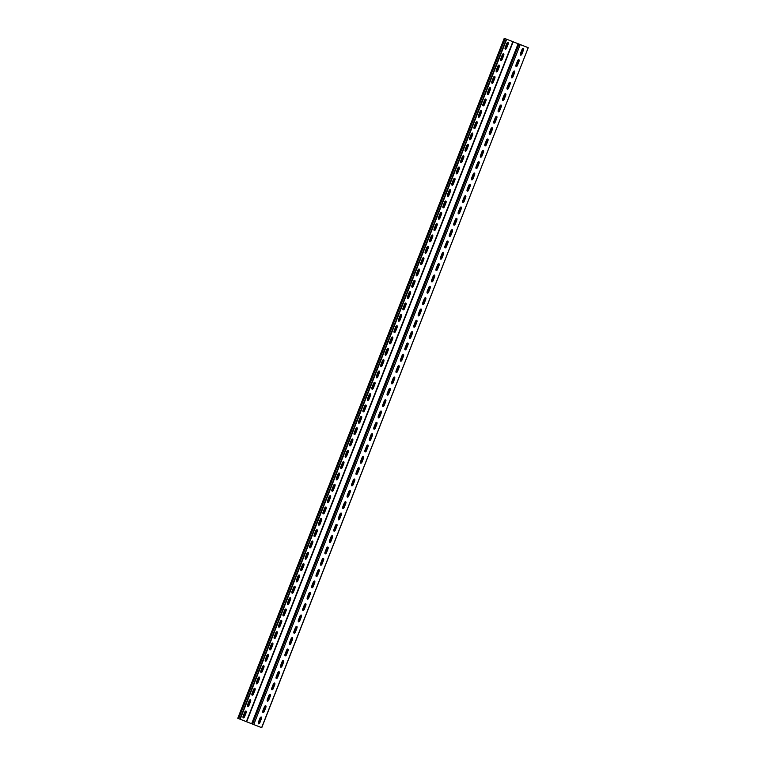 <?xml version="1.0" encoding="UTF-8"?>
<svg xmlns="http://www.w3.org/2000/svg" width="766" height="766" viewBox="0 0 766 766"><rect width="100%" height="100%" fill="white"/><g stroke="black" fill="none" stroke-linecap="round" stroke-linejoin="round"><path stroke-width="1.15" d="M504.363 38.348L506.68 39.248L240.189 719.245L238.446 718.556L261.752 727.7L240.189 719.245M245.618 711.078A1.58 0.766 -68.6 0 1 245.503 712.581L244 716.43A1.58 0.766 -68.6 0 1 243.061 717.608M250.061 699.741A1.58 0.766 -68.6 0 1 249.946 701.244L248.433 705.093A1.58 0.766 -68.6 0 1 247.495 706.271M254.494 688.404A1.58 0.766 -68.6 0 1 254.389 689.907L252.876 693.766A1.58 0.766 -68.6 0 1 251.937 694.934M258.937 677.077A1.58 0.766 -68.6 0 1 258.831 678.58L257.319 682.429A1.58 0.766 -68.6 0 1 256.38 683.607M263.38 665.74A1.58 0.766 -68.6 0 1 263.274 667.243L263.868 667.473L262.355 671.332A1.58 0.766 -68.6 0 1 261.072 672.519A1.58 0.766 -68.6 0 1 260.928 670.767L262.441 666.918A1.58 0.766 -68.6 0 1 263.734 665.721A1.58 0.766 -68.6 0 1 263.868 667.473M260.823 672.27A1.58 0.766 -68.6 0 0 261.761 671.093L263.274 667.243M267.822 654.413A1.58 0.766 -68.6 0 1 267.717 655.907L268.311 656.146L266.798 659.995A1.58 0.766 -68.6 0 1 265.505 661.192A1.58 0.766 -68.6 0 1 265.371 659.44L266.884 655.581A1.58 0.766 -68.6 0 1 268.177 654.394A1.58 0.766 -68.6 0 1 268.311 656.146M265.266 660.943A1.58 0.766 -68.6 0 0 266.204 659.765L267.717 655.907M272.265 643.076A1.58 0.766 -68.6 0 1 272.15 644.579L272.753 644.809L271.241 648.668A1.58 0.766 -68.6 0 1 269.948 649.855A1.58 0.766 -68.6 0 1 269.814 648.103L271.327 644.254A1.58 0.766 -68.6 0 1 272.61 643.057A1.58 0.766 -68.6 0 1 272.753 644.809M269.709 649.606A1.58 0.766 -68.6 0 0 270.647 648.429L272.15 644.579M276.708 631.739A1.58 0.766 -68.6 0 1 276.593 633.243L277.187 633.482L275.683 637.331A1.58 0.766 -68.6 0 1 274.391 638.528A1.58 0.766 -68.6 0 1 274.257 636.766L275.77 632.917A1.58 0.766 -68.6 0 1 277.053 631.72A1.58 0.766 -68.6 0 1 277.187 633.482M274.151 638.269A1.58 0.766 -68.6 0 0 275.09 637.101L276.593 633.243M281.151 620.412A1.58 0.766 -68.6 0 1 281.036 621.915L281.629 622.145L280.126 625.994A1.58 0.766 -68.6 0 1 278.834 627.191A1.58 0.766 -68.6 0 1 278.7 625.439L280.212 621.58A1.58 0.766 -68.6 0 1 281.495 620.393A1.58 0.766 -68.6 0 1 281.629 622.145M278.585 626.942A1.58 0.766 -68.6 0 0 279.523 625.765L281.036 621.915M285.584 609.075A1.58 0.766 -68.6 0 1 285.479 610.579L286.072 610.808L284.559 614.667A1.58 0.766 -68.6 0 1 283.276 615.854A1.58 0.766 -68.6 0 1 283.142 614.102L284.646 610.253A1.58 0.766 -68.6 0 1 285.938 609.056A1.58 0.766 -68.6 0 1 286.072 610.808M283.027 615.605A1.58 0.766 -68.6 0 0 283.966 614.428L285.479 610.579M290.027 597.739A1.58 0.766 -68.6 0 1 289.921 599.242L290.515 599.481L289.002 603.33A1.58 0.766 -68.6 0 1 287.719 604.527A1.58 0.766 -68.6 0 1 287.585 602.775L289.088 598.916A1.58 0.766 -68.6 0 1 290.381 597.719A1.58 0.766 -68.6 0 1 290.515 599.481M287.47 604.269A1.58 0.766 -68.6 0 0 288.409 603.101L289.921 599.242M294.47 586.411A1.58 0.766 -68.6 0 1 294.364 587.915L294.958 588.144L293.445 591.994A1.58 0.766 -68.6 0 1 292.162 593.19A1.58 0.766 -68.6 0 1 292.018 591.438L293.531 587.579A1.58 0.766 -68.6 0 1 294.824 586.392A1.58 0.766 -68.6 0 1 294.958 588.144M291.913 592.941A1.58 0.766 -68.6 0 0 292.851 591.764L294.364 587.915M298.912 575.075A1.58 0.766 -68.6 0 1 298.807 576.578L299.401 576.808L297.888 580.666A1.58 0.766 -68.6 0 1 296.595 581.854A1.58 0.766 -68.6 0 1 296.461 580.101L297.974 576.252A1.58 0.766 -68.6 0 1 299.267 575.055A1.58 0.766 -68.6 0 1 299.401 576.808M296.356 581.605A1.58 0.766 -68.6 0 0 297.294 580.427L298.807 576.578M303.355 563.747A1.58 0.766 -68.6 0 1 303.24 565.241L303.843 565.48L302.331 569.33A1.58 0.766 -68.6 0 1 301.038 570.526A1.58 0.766 -68.6 0 1 300.904 568.774L302.417 564.915A1.58 0.766 -68.6 0 1 303.7 563.728A1.58 0.766 -68.6 0 1 303.843 565.48M300.799 570.277A1.58 0.766 -68.6 0 0 301.737 569.1L303.24 565.241M307.798 552.41A1.58 0.766 -68.6 0 1 307.683 553.914L308.277 554.144L306.773 558.002A1.58 0.766 -68.6 0 1 305.481 559.19A1.58 0.766 -68.6 0 1 305.347 557.437L306.86 553.588A1.58 0.766 -68.6 0 1 308.143 552.391A1.58 0.766 -68.6 0 1 308.277 554.144M305.241 558.941A1.58 0.766 -68.6 0 0 306.18 557.763L307.683 553.914M312.241 541.074A1.58 0.766 -68.6 0 1 312.126 542.577L312.72 542.807L311.216 546.665A1.58 0.766 -68.6 0 1 309.924 547.862A1.58 0.766 -68.6 0 1 309.79 546.101L311.302 542.251A1.58 0.766 -68.6 0 1 312.585 541.055A1.58 0.766 -68.6 0 1 312.72 542.807M309.675 547.604A1.58 0.766 -68.6 0 0 310.613 546.436L312.126 542.577M316.674 529.746A1.58 0.766 -68.6 0 1 316.569 531.25L317.162 531.48L315.649 535.329A1.58 0.766 -68.6 0 1 314.366 536.526A1.58 0.766 -68.6 0 1 314.232 534.773L315.745 530.915A1.58 0.766 -68.6 0 1 317.028 529.727A1.58 0.766 -68.6 0 1 317.162 531.48M314.117 536.277A1.58 0.766 -68.6 0 0 315.056 535.099L316.569 531.25M321.117 518.41A1.58 0.766 -68.6 0 1 321.011 519.913L321.605 520.143L320.092 524.001A1.58 0.766 -68.6 0 1 318.809 525.189A1.58 0.766 -68.6 0 1 318.675 523.437L320.178 519.587A1.58 0.766 -68.6 0 1 321.471 518.39A1.58 0.766 -68.6 0 1 321.605 520.143M318.56 524.94A1.58 0.766 -68.6 0 0 319.499 523.762L321.011 519.913M325.56 507.073A1.58 0.766 -68.6 0 1 325.454 508.576L326.048 508.815L324.535 512.665A1.58 0.766 -68.6 0 1 323.252 513.862A1.58 0.766 -68.6 0 1 323.118 512.109L324.621 508.251A1.58 0.766 -68.6 0 1 325.914 507.054A1.58 0.766 -68.6 0 1 326.048 508.815M323.003 513.603A1.58 0.766 -68.6 0 0 323.941 512.435L325.454 508.576M330.002 495.746A1.58 0.766 -68.6 0 1 329.897 497.249L330.491 497.479L328.978 501.328A1.58 0.766 -68.6 0 1 327.685 502.525A1.58 0.766 -68.6 0 1 327.551 500.773L329.064 496.914A1.58 0.766 -68.6 0 1 330.357 495.726A1.58 0.766 -68.6 0 1 330.491 497.479M327.446 502.276A1.58 0.766 -68.6 0 0 328.384 501.098L329.897 497.249M334.445 484.409A1.58 0.766 -68.6 0 1 334.33 485.912L334.934 486.142L333.421 490.001A1.58 0.766 -68.6 0 1 332.128 491.188A1.58 0.766 -68.6 0 1 331.994 489.436L333.507 485.587A1.58 0.766 -68.6 0 1 334.79 484.39A1.58 0.766 -68.6 0 1 334.934 486.142M331.889 490.939A1.58 0.766 -68.6 0 0 332.827 489.761L334.33 485.912M338.888 473.072A1.58 0.766 -68.6 0 1 338.773 474.575L339.367 474.815L337.863 478.664A1.58 0.766 -68.6 0 1 336.571 479.861A1.58 0.766 -68.6 0 1 336.437 478.108L337.95 474.25A1.58 0.766 -68.6 0 1 339.233 473.062A1.58 0.766 -68.6 0 1 339.367 474.815M336.331 479.612A1.58 0.766 -68.6 0 0 337.27 478.434L338.773 474.575M343.331 461.745A1.58 0.766 -68.6 0 1 343.216 463.248L343.81 463.478L342.306 467.337A1.58 0.766 -68.6 0 1 341.014 468.524A1.58 0.766 -68.6 0 1 340.88 466.772L342.392 462.923A1.58 0.766 -68.6 0 1 343.675 461.726A1.58 0.766 -68.6 0 1 343.81 463.478M340.765 468.275A1.58 0.766 -68.6 0 0 341.703 467.097L343.216 463.248M347.764 450.408A1.58 0.766 -68.6 0 1 347.659 451.911L348.252 452.141L346.739 456A1.58 0.766 -68.6 0 1 345.456 457.197A1.58 0.766 -68.6 0 1 345.322 455.435L346.835 451.586A1.58 0.766 -68.6 0 1 348.118 450.389A1.58 0.766 -68.6 0 1 348.252 452.141M345.207 456.938A1.58 0.766 -68.6 0 0 346.146 455.77L347.659 451.911M352.207 439.081A1.58 0.766 -68.6 0 1 352.101 440.584L352.695 440.814L351.182 444.663A1.58 0.766 -68.6 0 1 349.899 445.86A1.58 0.766 -68.6 0 1 349.765 444.108L351.268 440.249A1.58 0.766 -68.6 0 1 352.561 439.062A1.58 0.766 -68.6 0 1 352.695 440.814M349.65 445.611A1.58 0.766 -68.6 0 0 350.589 444.433L352.101 440.584M356.65 427.744A1.58 0.766 -68.6 0 1 356.544 429.247L357.138 429.477L355.625 433.336A1.58 0.766 -68.6 0 1 354.342 434.523A1.58 0.766 -68.6 0 1 354.208 432.771L355.711 428.922A1.58 0.766 -68.6 0 1 357.004 427.725A1.58 0.766 -68.6 0 1 357.138 429.477M354.093 434.274A1.58 0.766 -68.6 0 0 355.031 433.096L356.544 429.247M361.092 416.407A1.58 0.766 -68.6 0 1 360.987 417.91L361.581 418.15L360.068 421.999A1.58 0.766 -68.6 0 1 358.775 423.196A1.58 0.766 -68.6 0 1 358.641 421.444L360.154 417.585A1.58 0.766 -68.6 0 1 361.447 416.388A1.58 0.766 -68.6 0 1 361.581 418.15M358.536 422.937A1.58 0.766 -68.6 0 0 359.474 421.769L360.987 417.91M365.535 405.08A1.58 0.766 -68.6 0 1 365.42 406.583L366.024 406.813L364.511 410.662A1.58 0.766 -68.6 0 1 363.218 411.859A1.58 0.766 -68.6 0 1 363.084 410.107L364.597 406.248A1.58 0.766 -68.6 0 1 365.88 405.061A1.58 0.766 -68.6 0 1 366.024 406.813M362.979 411.61A1.58 0.766 -68.6 0 0 363.917 410.432L365.42 406.583M369.978 393.743A1.58 0.766 -68.6 0 1 369.863 395.246L370.457 395.476L368.953 399.335A1.58 0.766 -68.6 0 1 367.661 400.522A1.58 0.766 -68.6 0 1 367.527 398.77L369.04 394.921A1.58 0.766 -68.6 0 1 370.323 393.724A1.58 0.766 -68.6 0 1 370.457 395.476M367.421 400.273A1.58 0.766 -68.6 0 0 368.36 399.096L369.863 395.246M374.421 382.406A1.58 0.766 -68.6 0 1 374.306 383.91L374.9 384.149L373.396 387.998A1.58 0.766 -68.6 0 1 372.104 389.195A1.58 0.766 -68.6 0 1 371.97 387.443L373.482 383.584A1.58 0.766 -68.6 0 1 374.765 382.397A1.58 0.766 -68.6 0 1 374.9 384.149M371.855 388.946A1.58 0.766 -68.6 0 0 372.793 387.768L374.306 383.91M378.854 371.079A1.58 0.766 -68.6 0 1 378.749 372.582L379.342 372.812L377.83 376.671A1.58 0.766 -68.6 0 1 376.546 377.858A1.58 0.766 -68.6 0 1 376.412 376.106L377.925 372.257A1.58 0.766 -68.6 0 1 379.208 371.06A1.58 0.766 -68.6 0 1 379.342 372.812M376.298 377.609A1.58 0.766 -68.6 0 0 377.236 376.432L378.749 372.582M383.297 359.742A1.58 0.766 -68.6 0 1 383.192 361.246L383.785 361.475L382.272 365.334A1.58 0.766 -68.6 0 1 380.989 366.531A1.58 0.766 -68.6 0 1 380.855 364.769L382.358 360.92A1.58 0.766 -68.6 0 1 383.651 359.723A1.58 0.766 -68.6 0 1 383.785 361.475M380.74 366.272A1.58 0.766 -68.6 0 0 381.679 365.104L383.192 361.246M387.74 348.415A1.58 0.766 -68.6 0 1 387.634 349.909L388.228 350.148L386.715 353.997A1.58 0.766 -68.6 0 1 385.432 355.194A1.58 0.766 -68.6 0 1 385.298 353.442L386.801 349.583A1.58 0.766 -68.6 0 1 388.094 348.396A1.58 0.766 -68.6 0 1 388.228 350.148M385.183 354.945A1.58 0.766 -68.6 0 0 386.121 353.768L387.634 349.909M392.182 337.078A1.58 0.766 -68.6 0 1 392.077 338.582L392.671 338.811L391.158 342.67A1.58 0.766 -68.6 0 1 389.865 343.857A1.58 0.766 -68.6 0 1 389.731 342.105L391.244 338.256A1.58 0.766 -68.6 0 1 392.537 337.059A1.58 0.766 -68.6 0 1 392.671 338.811M389.626 343.608A1.58 0.766 -68.6 0 0 390.564 342.431L392.077 338.582M396.625 325.741A1.58 0.766 -68.6 0 1 396.51 327.245L397.114 327.484L395.601 331.333A1.58 0.766 -68.6 0 1 394.308 332.53A1.58 0.766 -68.6 0 1 394.174 330.768L395.687 326.919A1.58 0.766 -68.6 0 1 396.98 325.722A1.58 0.766 -68.6 0 1 397.114 327.484M394.069 332.272A1.58 0.766 -68.6 0 0 395.007 331.103L396.51 327.245M401.068 314.414A1.58 0.766 -68.6 0 1 400.953 315.918L401.547 316.147L400.043 319.996A1.58 0.766 -68.6 0 1 398.751 321.193A1.58 0.766 -68.6 0 1 398.617 319.441L400.13 315.582A1.58 0.766 -68.6 0 1 401.413 314.395A1.58 0.766 -68.6 0 1 401.547 316.147M398.512 320.944A1.58 0.766 -68.6 0 0 399.45 319.767L400.953 315.918M405.511 303.077A1.58 0.766 -68.6 0 1 405.396 304.581L405.99 304.811L404.486 308.669A1.58 0.766 -68.6 0 1 403.194 309.857A1.58 0.766 -68.6 0 1 403.06 308.104L404.572 304.255A1.58 0.766 -68.6 0 1 405.856 303.058A1.58 0.766 -68.6 0 1 405.99 304.811M402.945 309.608A1.58 0.766 -68.6 0 0 403.883 308.43L405.396 304.581M409.944 291.741A1.58 0.766 -68.6 0 1 409.839 293.244L410.432 293.483L408.92 297.332A1.58 0.766 -68.6 0 1 407.636 298.529A1.58 0.766 -68.6 0 1 407.502 296.777L409.015 292.918A1.58 0.766 -68.6 0 1 410.298 291.731A1.58 0.766 -68.6 0 1 410.432 293.483M407.388 298.271A1.58 0.766 -68.6 0 0 408.326 297.103L409.839 293.244M414.387 280.413A1.58 0.766 -68.6 0 1 414.282 281.917L414.875 282.147L413.362 285.996A1.58 0.766 -68.6 0 1 412.079 287.193A1.58 0.766 -68.6 0 1 411.945 285.44L413.449 281.591A1.58 0.766 -68.6 0 1 414.741 280.394A1.58 0.766 -68.6 0 1 414.875 282.147M411.83 286.944A1.58 0.766 -68.6 0 0 412.769 285.766L414.282 281.917M418.83 269.077A1.58 0.766 -68.6 0 1 418.724 270.58L419.318 270.81L417.805 274.668A1.58 0.766 -68.6 0 1 416.522 275.865A1.58 0.766 -68.6 0 1 416.388 274.104L417.891 270.254A1.58 0.766 -68.6 0 1 419.184 269.058A1.58 0.766 -68.6 0 1 419.318 270.81M416.273 275.607A1.58 0.766 -68.6 0 0 417.211 274.439L418.724 270.58M423.272 257.749A1.58 0.766 -68.6 0 1 423.167 259.243L423.761 259.483L422.248 263.332A1.58 0.766 -68.6 0 1 420.955 264.529A1.58 0.766 -68.6 0 1 420.821 262.776L422.334 258.918A1.58 0.766 -68.6 0 1 423.627 257.73A1.58 0.766 -68.6 0 1 423.761 259.483M420.716 264.28A1.58 0.766 -68.6 0 0 421.654 263.102L423.167 259.243M427.715 246.413A1.58 0.766 -68.6 0 1 427.6 247.916L428.204 248.146L426.691 252.004A1.58 0.766 -68.6 0 1 425.398 253.192A1.58 0.766 -68.6 0 1 425.264 251.44L426.777 247.59A1.58 0.766 -68.6 0 1 428.07 246.393A1.58 0.766 -68.6 0 1 428.204 248.146M425.159 252.943A1.58 0.766 -68.6 0 0 426.097 251.765L427.6 247.916M432.158 235.076A1.58 0.766 -68.6 0 1 432.043 236.579L432.637 236.818L431.134 240.668A1.58 0.766 -68.6 0 1 429.841 241.864A1.58 0.766 -68.6 0 1 429.707 240.103L431.22 236.254A1.58 0.766 -68.6 0 1 432.503 235.057A1.58 0.766 -68.6 0 1 432.637 236.818M429.602 241.606A1.58 0.766 -68.6 0 0 430.54 240.438L432.043 236.579M436.601 223.749A1.58 0.766 -68.6 0 1 436.486 225.252L437.08 225.482L435.576 229.331A1.58 0.766 -68.6 0 1 434.284 230.528A1.58 0.766 -68.6 0 1 434.15 228.775L435.663 224.917A1.58 0.766 -68.6 0 1 436.946 223.729A1.58 0.766 -68.6 0 1 437.08 225.482M434.035 230.279A1.58 0.766 -68.6 0 0 434.973 229.101L436.486 225.252M441.034 212.412A1.58 0.766 -68.6 0 1 440.929 213.915L441.522 214.145L440.01 218.004A1.58 0.766 -68.6 0 1 438.726 219.191A1.58 0.766 -68.6 0 1 438.592 217.439L440.105 213.59A1.58 0.766 -68.6 0 1 441.388 212.393A1.58 0.766 -68.6 0 1 441.522 214.145M438.478 218.942A1.58 0.766 -68.6 0 0 439.416 217.764L440.929 213.915M445.477 201.075A1.58 0.766 -68.6 0 1 445.372 202.578L445.965 202.818L444.452 206.667A1.58 0.766 -68.6 0 1 443.169 207.864A1.58 0.766 -68.6 0 1 443.035 206.111L444.539 202.253A1.58 0.766 -68.6 0 1 445.831 201.065A1.58 0.766 -68.6 0 1 445.965 202.818M442.92 207.605A1.58 0.766 -68.6 0 0 443.859 206.437L445.372 202.578M449.92 189.748A1.58 0.766 -68.6 0 1 449.814 191.251L450.408 191.481L448.895 195.33A1.58 0.766 -68.6 0 1 447.612 196.527A1.58 0.766 -68.6 0 1 447.478 194.775L448.981 190.925A1.58 0.766 -68.6 0 1 450.274 189.729A1.58 0.766 -68.6 0 1 450.408 191.481M447.363 196.278A1.58 0.766 -68.6 0 0 448.301 195.1L449.814 191.251M454.362 178.411A1.58 0.766 -68.6 0 1 454.257 179.914L454.851 180.144L453.338 184.003A1.58 0.766 -68.6 0 1 452.045 185.19A1.58 0.766 -68.6 0 1 451.911 183.438L453.424 179.589A1.58 0.766 -68.6 0 1 454.717 178.392A1.58 0.766 -68.6 0 1 454.851 180.144M451.806 184.941A1.58 0.766 -68.6 0 0 452.744 183.773L454.257 179.914M458.805 167.084A1.58 0.766 -68.6 0 1 458.69 168.577L459.294 168.817L457.781 172.666A1.58 0.766 -68.6 0 1 456.488 173.863A1.58 0.766 -68.6 0 1 456.354 172.111L457.867 168.252A1.58 0.766 -68.6 0 1 459.16 167.065A1.58 0.766 -68.6 0 1 459.294 168.817M456.249 173.614A1.58 0.766 -68.6 0 0 457.187 172.436L458.69 168.577M463.248 155.747A1.58 0.766 -68.6 0 1 463.133 157.25L463.727 157.48L462.224 161.339A1.58 0.766 -68.6 0 1 460.931 162.526A1.58 0.766 -68.6 0 1 460.797 160.774L462.31 156.925A1.58 0.766 -68.6 0 1 463.593 155.728A1.58 0.766 -68.6 0 1 463.727 157.48M460.692 162.277A1.58 0.766 -68.6 0 0 461.63 161.099L463.133 157.25M467.691 144.41A1.58 0.766 -68.6 0 1 467.576 145.913L468.17 146.153L466.666 150.002A1.58 0.766 -68.6 0 1 465.374 151.199A1.58 0.766 -68.6 0 1 465.24 149.437L466.753 145.588A1.58 0.766 -68.6 0 1 468.036 144.391A1.58 0.766 -68.6 0 1 468.17 146.153M465.125 150.94A1.58 0.766 -68.6 0 0 466.063 149.772L467.576 145.913M472.124 133.083A1.58 0.766 -68.6 0 1 472.019 134.586L472.612 134.816L471.1 138.665A1.58 0.766 -68.6 0 1 469.817 139.862A1.58 0.766 -68.6 0 1 469.682 138.11L471.195 134.251A1.58 0.766 -68.6 0 1 472.478 133.064A1.58 0.766 -68.6 0 1 472.612 134.816M469.568 139.613A1.58 0.766 -68.6 0 0 470.506 138.435L472.019 134.586M476.567 121.746A1.58 0.766 -68.6 0 1 476.462 123.249L477.055 123.479L475.542 127.338A1.58 0.766 -68.6 0 1 474.259 128.525A1.58 0.766 -68.6 0 1 474.125 126.773L475.629 122.924A1.58 0.766 -68.6 0 1 476.921 121.727A1.58 0.766 -68.6 0 1 477.055 123.479M474.01 128.276A1.58 0.766 -68.6 0 0 474.949 127.099L476.462 123.249M481.01 110.409A1.58 0.766 -68.6 0 1 480.904 111.913L481.498 112.152L479.985 116.001A1.58 0.766 -68.6 0 1 478.702 117.198A1.58 0.766 -68.6 0 1 478.568 115.446L480.071 111.587A1.58 0.766 -68.6 0 1 481.364 110.39A1.58 0.766 -68.6 0 1 481.498 112.152M478.453 116.939A1.58 0.766 -68.6 0 0 479.392 115.771L480.904 111.913M485.452 99.082A1.58 0.766 -68.6 0 1 485.347 100.585L485.941 100.815L484.428 104.664A1.58 0.766 -68.6 0 1 483.145 105.861A1.58 0.766 -68.6 0 1 483.001 104.109L484.514 100.26A1.58 0.766 -68.6 0 1 485.807 99.063A1.58 0.766 -68.6 0 1 485.941 100.815M482.896 105.612A1.58 0.766 -68.6 0 0 483.834 104.435L485.347 100.585M489.895 87.745A1.58 0.766 -68.6 0 1 489.78 89.249L490.384 89.478L488.871 93.337A1.58 0.766 -68.6 0 1 487.578 94.524A1.58 0.766 -68.6 0 1 487.444 92.772L488.957 88.923A1.58 0.766 -68.6 0 1 490.25 87.726A1.58 0.766 -68.6 0 1 490.384 89.478M487.339 94.275A1.58 0.766 -68.6 0 0 488.277 93.098L489.78 89.249M494.338 76.418A1.58 0.766 -68.6 0 1 494.223 77.912L494.817 78.151L493.314 82A1.58 0.766 -68.6 0 1 492.021 83.197A1.58 0.766 -68.6 0 1 491.887 81.445L493.4 77.586A1.58 0.766 -68.6 0 1 494.683 76.399A1.58 0.766 -68.6 0 1 494.817 78.151M491.782 82.948A1.58 0.766 -68.6 0 0 492.72 81.771L494.223 77.912M498.781 65.081A1.58 0.766 -68.6 0 1 498.666 66.585L499.26 66.814L497.756 70.673A1.58 0.766 -68.6 0 1 496.464 71.86A1.58 0.766 -68.6 0 1 496.33 70.108L497.843 66.259A1.58 0.766 -68.6 0 1 499.126 65.062A1.58 0.766 -68.6 0 1 499.26 66.814M496.215 71.611A1.58 0.766 -68.6 0 0 497.153 70.434L498.666 66.585M503.214 53.744A1.58 0.766 -68.6 0 1 503.109 55.248L503.702 55.487L502.19 59.336A1.58 0.766 -68.6 0 1 500.907 60.533A1.58 0.766 -68.6 0 1 500.773 58.771L502.285 54.922A1.58 0.766 -68.6 0 1 503.568 53.725A1.58 0.766 -68.6 0 1 503.702 55.487M500.658 60.275A1.58 0.766 -68.6 0 0 501.596 59.106L503.109 55.248M507.657 42.417A1.58 0.766 -68.6 0 1 507.552 43.921L508.145 44.15L506.632 47.999A1.58 0.766 -68.6 0 1 505.349 49.196A1.58 0.766 -68.6 0 1 505.215 47.444L506.719 43.585A1.58 0.766 -68.6 0 1 508.011 42.398A1.58 0.766 -68.6 0 1 508.145 44.15M505.1 48.947A1.58 0.766 -68.6 0 0 506.039 47.77L507.552 43.921M518.256 43.786L506.671 39.258M244.593 716.66A1.58 0.766 -68.6 0 1 243.301 717.857A1.58 0.766 -68.6 0 1 243.167 716.105L244.68 712.246A1.58 0.766 -68.6 0 1 245.963 711.059A1.58 0.766 -68.6 0 1 246.097 712.811L244.593 716.66L244 716.43M249.036 705.333A1.58 0.766 -68.6 0 1 247.744 706.52A1.58 0.766 -68.6 0 1 247.61 704.768L249.122 700.919A1.58 0.766 -68.6 0 1 250.405 699.722A1.58 0.766 -68.6 0 1 250.539 701.474L249.036 705.333L248.433 705.093M253.469 693.996A1.58 0.766 -68.6 0 1 252.186 695.193A1.58 0.766 -68.6 0 1 252.052 693.441L253.556 689.582A1.58 0.766 -68.6 0 1 254.848 688.385A1.58 0.766 -68.6 0 1 254.982 690.147L253.469 693.996L252.876 693.766M257.912 682.659A1.58 0.766 -68.6 0 1 256.629 683.856A1.58 0.766 -68.6 0 1 256.495 682.104L257.998 678.245A1.58 0.766 -68.6 0 1 259.291 677.058A1.58 0.766 -68.6 0 1 259.425 678.81L257.912 682.659L257.319 682.429M518.611 43.921L252.129 723.918L251.66 723.726L518.142 43.739L519.013 44.074L528.234 47.703L261.637 727.652M261.378 718.795L259.875 722.644A1.58 0.766 -68.6 0 1 258.582 723.841A1.58 0.766 -68.6 0 1 258.448 722.079L259.961 718.23A1.58 0.766 -68.6 0 1 261.244 717.033A1.58 0.766 -68.6 0 1 261.378 718.795L260.785 718.556A1.58 0.766 -68.6 0 0 260.9 717.053M265.821 707.458L264.318 711.308A1.58 0.766 -68.6 0 1 263.025 712.504A1.58 0.766 -68.6 0 1 262.891 710.752L264.404 706.894A1.58 0.766 -68.6 0 1 265.687 705.706A1.58 0.766 -68.6 0 1 265.821 707.458L265.228 707.229A1.58 0.766 -68.6 0 0 265.342 705.725M270.264 696.122L268.751 699.98A1.58 0.766 -68.6 0 1 267.468 701.168A1.58 0.766 -68.6 0 1 267.334 699.415L268.847 695.566A1.58 0.766 -68.6 0 1 270.13 694.369A1.58 0.766 -68.6 0 1 270.264 696.122L269.67 695.892A1.58 0.766 -68.6 0 0 269.785 694.389M274.707 684.794L273.194 688.644A1.58 0.766 -68.6 0 1 271.911 689.84A1.58 0.766 -68.6 0 1 271.777 688.088L273.28 684.23A1.58 0.766 -68.6 0 1 274.573 683.033A1.58 0.766 -68.6 0 1 274.707 684.794L274.113 684.555A1.58 0.766 -68.6 0 0 274.218 683.052M279.15 673.458A1.58 0.766 -68.6 0 0 279.015 671.705A1.58 0.766 -68.6 0 0 277.723 672.902L276.22 676.751A1.58 0.766 -68.6 0 0 276.354 678.504A1.58 0.766 -68.6 0 0 277.637 677.307L279.15 673.458L278.556 673.228A1.58 0.766 -68.6 0 0 278.661 671.725M283.592 662.121A1.58 0.766 -68.6 0 0 283.458 660.369A1.58 0.766 -68.6 0 0 282.166 661.565L280.653 665.415A1.58 0.766 -68.6 0 0 280.796 667.167A1.58 0.766 -68.6 0 0 282.08 665.98L283.592 662.121L282.999 661.891A1.58 0.766 -68.6 0 0 283.104 660.388M288.035 650.794A1.58 0.766 -68.6 0 0 287.901 649.041A1.58 0.766 -68.6 0 0 286.608 650.229L285.096 654.087A1.58 0.766 -68.6 0 0 285.23 655.84A1.58 0.766 -68.6 0 0 286.522 654.643L288.035 650.794L287.432 650.554A1.58 0.766 -68.6 0 0 287.547 649.061M292.468 639.457A1.58 0.766 -68.6 0 0 292.334 637.705A1.58 0.766 -68.6 0 0 291.051 638.901L289.538 642.751A1.58 0.766 -68.6 0 0 289.672 644.503A1.58 0.766 -68.6 0 0 290.965 643.316L292.468 639.457L291.875 639.227A1.58 0.766 -68.6 0 0 291.99 637.724M296.911 628.13A1.58 0.766 -68.6 0 0 296.777 626.368A1.58 0.766 -68.6 0 0 295.494 627.565L293.981 631.414A1.58 0.766 -68.6 0 0 294.115 633.176A1.58 0.766 -68.6 0 0 295.408 631.979L296.911 628.13L296.318 627.89A1.58 0.766 -68.6 0 0 296.432 626.387M301.354 616.793A1.58 0.766 -68.6 0 0 301.22 615.041A1.58 0.766 -68.6 0 0 299.937 616.228L298.424 620.087A1.58 0.766 -68.6 0 0 298.558 621.839A1.58 0.766 -68.6 0 0 299.841 620.642L301.354 616.793L300.76 616.563A1.58 0.766 -68.6 0 0 300.875 615.06M305.797 605.456A1.58 0.766 -68.6 0 0 305.663 603.704A1.58 0.766 -68.6 0 0 304.37 604.901L302.867 608.75A1.58 0.766 -68.6 0 0 303.001 610.502A1.58 0.766 -68.6 0 0 304.284 609.315L305.797 605.456L305.203 605.226A1.58 0.766 -68.6 0 0 305.308 603.723M310.24 594.129A1.58 0.766 -68.6 0 0 310.106 592.367A1.58 0.766 -68.6 0 0 308.813 593.564L307.31 597.423A1.58 0.766 -68.6 0 0 307.444 599.175A1.58 0.766 -68.6 0 0 308.727 597.978L310.24 594.129L309.646 593.889A1.58 0.766 -68.6 0 0 309.751 592.386M314.682 582.792A1.58 0.766 -68.6 0 0 314.548 581.04A1.58 0.766 -68.6 0 0 313.256 582.227L311.743 586.086A1.58 0.766 -68.6 0 0 311.886 587.838A1.58 0.766 -68.6 0 0 313.17 586.641L314.682 582.792L314.089 582.562A1.58 0.766 -68.6 0 0 314.194 581.059M319.125 571.455A1.58 0.766 -68.6 0 0 318.991 569.703A1.58 0.766 -68.6 0 0 317.699 570.9L316.186 574.749A1.58 0.766 -68.6 0 0 316.32 576.501A1.58 0.766 -68.6 0 0 317.612 575.314L319.125 571.455L318.522 571.225A1.58 0.766 -68.6 0 0 318.637 569.722M323.558 560.128A1.58 0.766 -68.6 0 0 323.424 558.376A1.58 0.766 -68.6 0 0 322.141 559.563L320.628 563.422A1.58 0.766 -68.6 0 0 320.762 565.174A1.58 0.766 -68.6 0 0 322.055 563.977L323.558 560.128L322.965 559.889A1.58 0.766 -68.6 0 0 323.08 558.395M328.001 548.791A1.58 0.766 -68.6 0 0 327.867 547.039A1.58 0.766 -68.6 0 0 326.584 548.236L325.071 552.085A1.58 0.766 -68.6 0 0 325.205 553.837A1.58 0.766 -68.6 0 0 326.498 552.65L328.001 548.791L327.408 548.561A1.58 0.766 -68.6 0 0 327.522 547.058M332.444 537.454A1.58 0.766 -68.6 0 0 332.31 535.702A1.58 0.766 -68.6 0 0 331.027 536.899L329.514 540.748A1.58 0.766 -68.6 0 0 329.648 542.51A1.58 0.766 -68.6 0 0 330.941 541.313L332.444 537.454L331.85 537.225A1.58 0.766 -68.6 0 0 331.965 535.721M336.887 526.127A1.58 0.766 -68.6 0 0 336.753 524.375A1.58 0.766 -68.6 0 0 335.46 525.562L333.957 529.421A1.58 0.766 -68.6 0 0 334.091 531.173A1.58 0.766 -68.6 0 0 335.374 529.976L336.887 526.127L336.293 525.897A1.58 0.766 -68.6 0 0 336.398 524.394M341.33 514.79A1.58 0.766 -68.6 0 0 341.196 513.038A1.58 0.766 -68.6 0 0 339.903 514.235L338.4 518.084A1.58 0.766 -68.6 0 0 338.534 519.836A1.58 0.766 -68.6 0 0 339.817 518.649L341.33 514.79L340.736 514.56A1.58 0.766 -68.6 0 0 340.841 513.057M345.772 503.463A1.58 0.766 -68.6 0 0 345.638 501.701A1.58 0.766 -68.6 0 0 344.346 502.898L342.833 506.757A1.58 0.766 -68.6 0 0 342.976 508.509A1.58 0.766 -68.6 0 0 344.26 507.312L345.772 503.463L345.179 503.224A1.58 0.766 -68.6 0 0 345.284 501.72M350.215 492.126A1.58 0.766 -68.6 0 0 350.081 490.374A1.58 0.766 -68.6 0 0 348.789 491.561L347.276 495.42A1.58 0.766 -68.6 0 0 347.41 497.172A1.58 0.766 -68.6 0 0 348.702 495.975L350.215 492.126L349.612 491.896A1.58 0.766 -68.6 0 0 349.727 490.393M354.658 480.789A1.58 0.766 -68.6 0 0 354.514 479.037A1.58 0.766 -68.6 0 0 353.231 480.234L351.718 484.083A1.58 0.766 -68.6 0 0 351.853 485.835A1.58 0.766 -68.6 0 0 353.145 484.648L354.658 480.789L354.055 480.56A1.58 0.766 -68.6 0 0 354.17 479.056M359.091 469.462A1.58 0.766 -68.6 0 0 358.957 467.71A1.58 0.766 -68.6 0 0 357.674 468.897L356.161 472.756A1.58 0.766 -68.6 0 0 356.295 474.508A1.58 0.766 -68.6 0 0 357.588 473.311L359.091 469.462L358.498 469.223A1.58 0.766 -68.6 0 0 358.612 467.729M363.534 458.125A1.58 0.766 -68.6 0 0 363.4 456.373A1.58 0.766 -68.6 0 0 362.117 457.57L360.604 461.419A1.58 0.766 -68.6 0 0 360.738 463.171A1.58 0.766 -68.6 0 0 362.031 461.984L363.534 458.125L362.94 457.896A1.58 0.766 -68.6 0 0 363.055 456.392M367.977 446.789A1.58 0.766 -68.6 0 0 367.843 445.036A1.58 0.766 -68.6 0 0 366.55 446.233L365.047 450.082A1.58 0.766 -68.6 0 0 365.181 451.844A1.58 0.766 -68.6 0 0 366.464 450.647L367.977 446.789L367.383 446.559A1.58 0.766 -68.6 0 0 367.489 445.056M372.42 435.461A1.58 0.766 -68.6 0 0 372.286 433.709A1.58 0.766 -68.6 0 0 370.993 434.897L369.49 438.755A1.58 0.766 -68.6 0 0 369.624 440.507A1.58 0.766 -68.6 0 0 370.907 439.311L372.42 435.461L371.826 435.232A1.58 0.766 -68.6 0 0 371.931 433.728M376.862 424.125A1.58 0.766 -68.6 0 0 376.728 422.372A1.58 0.766 -68.6 0 0 375.436 423.569L373.923 427.418A1.58 0.766 -68.6 0 0 374.067 429.171A1.58 0.766 -68.6 0 0 375.35 427.983L376.862 424.125L376.269 423.895A1.58 0.766 -68.6 0 0 376.374 422.392M381.305 412.797A1.58 0.766 -68.6 0 0 381.171 411.036A1.58 0.766 -68.6 0 0 379.879 412.232L378.366 416.091A1.58 0.766 -68.6 0 0 378.5 417.843A1.58 0.766 -68.6 0 0 379.792 416.647L381.305 412.797L380.702 412.558A1.58 0.766 -68.6 0 0 380.817 411.055M385.748 401.461A1.58 0.766 -68.6 0 0 385.604 399.708A1.58 0.766 -68.6 0 0 384.321 400.896L382.809 404.754A1.58 0.766 -68.6 0 0 382.943 406.507A1.58 0.766 -68.6 0 0 384.235 405.31L385.748 401.461L385.145 401.231A1.58 0.766 -68.6 0 0 385.26 399.728M390.181 390.124A1.58 0.766 -68.6 0 0 390.047 388.372A1.58 0.766 -68.6 0 0 388.764 389.568L387.251 393.418A1.58 0.766 -68.6 0 0 387.385 395.17A1.58 0.766 -68.6 0 0 388.678 393.983L390.181 390.124L389.588 389.894A1.58 0.766 -68.6 0 0 389.702 388.391M394.624 378.797A1.58 0.766 -68.6 0 0 394.49 377.044A1.58 0.766 -68.6 0 0 393.207 378.232L391.694 382.09A1.58 0.766 -68.6 0 0 391.828 383.843A1.58 0.766 -68.6 0 0 393.121 382.646L394.624 378.797L394.03 378.557A1.58 0.766 -68.6 0 0 394.145 377.054M399.067 367.46A1.58 0.766 -68.6 0 0 398.933 365.708A1.58 0.766 -68.6 0 0 397.64 366.904L396.137 370.754A1.58 0.766 -68.6 0 0 396.271 372.506A1.58 0.766 -68.6 0 0 397.554 371.319L399.067 367.46L398.473 367.23A1.58 0.766 -68.6 0 0 398.579 365.727M403.51 356.123A1.58 0.766 -68.6 0 0 403.376 354.371A1.58 0.766 -68.6 0 0 402.083 355.568L400.58 359.417A1.58 0.766 -68.6 0 0 400.714 361.179A1.58 0.766 -68.6 0 0 401.997 359.982L403.51 356.123L402.916 355.893A1.58 0.766 -68.6 0 0 403.021 354.39M407.952 344.796A1.58 0.766 -68.6 0 0 407.818 343.044A1.58 0.766 -68.6 0 0 406.526 344.231L405.013 348.09A1.58 0.766 -68.6 0 0 405.157 349.842A1.58 0.766 -68.6 0 0 406.44 348.645L407.952 344.796L407.359 344.556A1.58 0.766 -68.6 0 0 407.464 343.063M412.395 333.459A1.58 0.766 -68.6 0 0 412.261 331.707A1.58 0.766 -68.6 0 0 410.969 332.904L409.456 336.753A1.58 0.766 -68.6 0 0 409.59 338.505A1.58 0.766 -68.6 0 0 410.882 337.318L412.395 333.459L411.792 333.229A1.58 0.766 -68.6 0 0 411.907 331.726M416.838 322.132A1.58 0.766 -68.6 0 0 416.694 320.37A1.58 0.766 -68.6 0 0 415.411 321.567L413.899 325.416A1.58 0.766 -68.6 0 0 414.033 327.178A1.58 0.766 -68.6 0 0 415.325 325.981L416.838 322.132L416.235 321.892A1.58 0.766 -68.6 0 0 416.35 320.389M421.271 310.795A1.58 0.766 -68.6 0 0 421.137 309.043A1.58 0.766 -68.6 0 0 419.854 310.23L418.341 314.089A1.58 0.766 -68.6 0 0 418.475 315.841A1.58 0.766 -68.6 0 0 419.768 314.644L421.271 310.795L420.678 310.565A1.58 0.766 -68.6 0 0 420.793 309.062M425.714 299.458A1.58 0.766 -68.6 0 0 425.58 297.706A1.58 0.766 -68.6 0 0 424.297 298.903L422.784 302.752A1.58 0.766 -68.6 0 0 422.918 304.504A1.58 0.766 -68.6 0 0 424.211 303.317L425.714 299.458L425.12 299.228A1.58 0.766 -68.6 0 0 425.235 297.725M430.157 288.131A1.58 0.766 -68.6 0 0 430.023 286.379A1.58 0.766 -68.6 0 0 428.73 287.566L427.227 291.425A1.58 0.766 -68.6 0 0 427.361 293.177A1.58 0.766 -68.6 0 0 428.644 291.98L430.157 288.131L429.563 287.892A1.58 0.766 -68.6 0 0 429.669 286.388M434.6 276.794A1.58 0.766 -68.6 0 0 434.466 275.042A1.58 0.766 -68.6 0 0 433.173 276.239L431.67 280.088A1.58 0.766 -68.6 0 0 431.804 281.84A1.58 0.766 -68.6 0 0 433.087 280.653L434.6 276.794L434.006 276.564A1.58 0.766 -68.6 0 0 434.111 275.061M439.042 265.457A1.58 0.766 -68.6 0 0 438.908 263.705A1.58 0.766 -68.6 0 0 437.616 264.902L436.103 268.751A1.58 0.766 -68.6 0 0 436.247 270.513A1.58 0.766 -68.6 0 0 437.53 269.316L439.042 265.457L438.449 265.228A1.58 0.766 -68.6 0 0 438.554 263.724M443.485 254.13A1.58 0.766 -68.6 0 0 443.351 252.378A1.58 0.766 -68.6 0 0 442.059 253.565L440.546 257.424A1.58 0.766 -68.6 0 0 440.68 259.176A1.58 0.766 -68.6 0 0 441.972 257.979L443.485 254.13L442.882 253.891A1.58 0.766 -68.6 0 0 442.997 252.397M447.928 242.793A1.58 0.766 -68.6 0 0 447.784 241.041A1.58 0.766 -68.6 0 0 446.501 242.238L444.989 246.087A1.58 0.766 -68.6 0 0 445.123 247.839A1.58 0.766 -68.6 0 0 446.415 246.652L447.928 242.793L447.325 242.563A1.58 0.766 -68.6 0 0 447.44 241.06M452.361 231.466A1.58 0.766 -68.6 0 0 452.227 229.704A1.58 0.766 -68.6 0 0 450.944 230.901L449.431 234.75A1.58 0.766 -68.6 0 0 449.565 236.512A1.58 0.766 -68.6 0 0 450.858 235.315L452.361 231.466L451.768 231.227A1.58 0.766 -68.6 0 0 451.883 229.723M456.804 220.129A1.58 0.766 -68.6 0 0 456.67 218.377A1.58 0.766 -68.6 0 0 455.387 219.564L453.874 223.423A1.58 0.766 -68.6 0 0 454.008 225.175A1.58 0.766 -68.6 0 0 455.301 223.978L456.804 220.129L456.21 219.899A1.58 0.766 -68.6 0 0 456.325 218.396M461.247 208.792A1.58 0.766 -68.6 0 0 461.113 207.04A1.58 0.766 -68.6 0 0 459.82 208.237L458.317 212.086A1.58 0.766 -68.6 0 0 458.451 213.838A1.58 0.766 -68.6 0 0 459.734 212.651L461.247 208.792L460.653 208.563A1.58 0.766 -68.6 0 0 460.759 207.059M465.69 197.465A1.58 0.766 -68.6 0 0 465.556 195.713A1.58 0.766 -68.6 0 0 464.263 196.9L462.76 200.759A1.58 0.766 -68.6 0 0 462.894 202.511A1.58 0.766 -68.6 0 0 464.177 201.314L465.69 197.465L465.096 197.226A1.58 0.766 -68.6 0 0 465.201 195.723M470.132 186.128A1.58 0.766 -68.6 0 0 469.998 184.376A1.58 0.766 -68.6 0 0 468.706 185.573L467.193 189.422A1.58 0.766 -68.6 0 0 467.337 191.174A1.58 0.766 -68.6 0 0 468.62 189.978L470.132 186.128L469.539 185.899A1.58 0.766 -68.6 0 0 469.644 184.395M474.575 174.792A1.58 0.766 -68.6 0 0 474.441 173.039A1.58 0.766 -68.6 0 0 473.149 174.236L471.636 178.085A1.58 0.766 -68.6 0 0 471.77 179.838A1.58 0.766 -68.6 0 0 473.062 178.65L474.575 174.792L473.982 174.562A1.58 0.766 -68.6 0 0 474.087 173.059M479.018 163.464A1.58 0.766 -68.6 0 0 478.874 161.712A1.58 0.766 -68.6 0 0 477.591 162.899L476.079 166.758A1.58 0.766 -68.6 0 0 476.213 168.51A1.58 0.766 -68.6 0 0 477.505 167.314L479.018 163.464L478.415 163.225A1.58 0.766 -68.6 0 0 478.53 161.731M483.451 152.128A1.58 0.766 -68.6 0 0 483.317 150.375A1.58 0.766 -68.6 0 0 482.034 151.572L480.521 155.421A1.58 0.766 -68.6 0 0 480.655 157.174A1.58 0.766 -68.6 0 0 481.948 155.986L483.451 152.128L482.858 151.898A1.58 0.766 -68.6 0 0 482.973 150.395M487.894 140.8A1.58 0.766 -68.6 0 0 487.76 139.039A1.58 0.766 -68.6 0 0 486.477 140.235L484.964 144.085A1.58 0.766 -68.6 0 0 485.098 145.846A1.58 0.766 -68.6 0 0 486.391 144.65L487.894 140.8L487.3 140.561A1.58 0.766 -68.6 0 0 487.415 139.058M492.337 129.464A1.58 0.766 -68.6 0 0 492.203 127.711A1.58 0.766 -68.6 0 0 490.91 128.899L489.407 132.757A1.58 0.766 -68.6 0 0 489.541 134.51A1.58 0.766 -68.6 0 0 490.824 133.313L492.337 129.464L491.743 129.234A1.58 0.766 -68.6 0 0 491.849 127.731M496.78 118.127A1.58 0.766 -68.6 0 0 496.646 116.375A1.58 0.766 -68.6 0 0 495.353 117.571L493.85 121.421A1.58 0.766 -68.6 0 0 493.984 123.173A1.58 0.766 -68.6 0 0 495.267 121.986L496.78 118.127L496.186 117.897A1.58 0.766 -68.6 0 0 496.291 116.394M501.223 106.8A1.58 0.766 -68.6 0 0 501.088 105.047A1.58 0.766 -68.6 0 0 499.796 106.235L498.283 110.093A1.58 0.766 -68.6 0 0 498.427 111.846A1.58 0.766 -68.6 0 0 499.71 110.649L501.223 106.8L500.629 106.56A1.58 0.766 -68.6 0 0 500.734 105.057M505.665 95.463A1.58 0.766 -68.6 0 0 505.531 93.711A1.58 0.766 -68.6 0 0 504.239 94.907L502.726 98.757A1.58 0.766 -68.6 0 0 502.86 100.509A1.58 0.766 -68.6 0 0 504.152 99.312L505.665 95.463L505.072 95.233A1.58 0.766 -68.6 0 0 505.177 93.73M510.108 84.126A1.58 0.766 -68.6 0 0 509.965 82.374A1.58 0.766 -68.6 0 0 508.681 83.571L507.169 87.42A1.58 0.766 -68.6 0 0 507.303 89.172A1.58 0.766 -68.6 0 0 508.595 87.985L510.108 84.126L509.505 83.896A1.58 0.766 -68.6 0 0 509.62 82.393M514.541 72.799A1.58 0.766 -68.6 0 0 514.407 71.047A1.58 0.766 -68.6 0 0 513.124 72.234L511.611 76.093A1.58 0.766 -68.6 0 0 511.745 77.845A1.58 0.766 -68.6 0 0 513.038 76.648L514.541 72.799L513.948 72.559A1.58 0.766 -68.6 0 0 514.063 71.066M518.984 61.462A1.58 0.766 -68.6 0 0 518.85 59.71A1.58 0.766 -68.6 0 0 517.567 60.907L516.054 64.756A1.58 0.766 -68.6 0 0 516.188 66.508A1.58 0.766 -68.6 0 0 517.481 65.321L518.984 61.462L518.39 61.232A1.58 0.766 -68.6 0 0 518.505 59.729M523.427 50.135A1.58 0.766 -68.6 0 0 523.293 48.373A1.58 0.766 -68.6 0 0 522 49.57L520.497 53.419A1.58 0.766 -68.6 0 0 520.631 55.181A1.58 0.766 -68.6 0 0 521.914 53.984L523.427 50.135L522.833 49.895A1.58 0.766 -68.6 0 0 522.939 48.392M259.875 722.644L259.281 722.415A1.58 0.766 -68.6 0 1 258.343 723.583M259.281 722.415L260.785 718.556M264.318 711.308L263.715 711.078A1.58 0.766 -68.6 0 1 262.786 712.256M263.715 711.078L265.228 707.229M268.751 699.98L268.157 699.741A1.58 0.766 -68.6 0 1 267.219 700.919M268.157 699.741L269.67 695.892M273.194 688.644L272.6 688.414A1.58 0.766 -68.6 0 1 271.662 689.582M272.6 688.414L274.113 684.555M277.637 677.307L277.043 677.077L278.556 673.228M277.043 677.077A1.58 0.766 -68.6 0 1 276.105 678.255M282.08 665.98L281.486 665.74L282.999 661.891M281.486 665.74A1.58 0.766 -68.6 0 1 280.548 666.918M286.522 654.643L285.929 654.413L287.432 650.554M285.929 654.413A1.58 0.766 -68.6 0 1 284.99 655.591M290.965 643.316L290.371 643.076L291.875 639.227M290.371 643.076A1.58 0.766 -68.6 0 1 289.433 644.254M295.408 631.979L294.805 631.749L296.318 627.89M294.805 631.749A1.58 0.766 -68.6 0 1 293.876 632.917M299.841 620.642L299.247 620.412L300.76 616.563M299.247 620.412A1.58 0.766 -68.6 0 1 298.309 621.59M304.284 609.315L303.69 609.075L305.203 605.226M303.69 609.075A1.58 0.766 -68.6 0 1 302.752 610.253M308.727 597.978L308.133 597.748L309.646 593.889M308.133 597.748A1.58 0.766 -68.6 0 1 307.195 598.916M313.17 586.641L312.576 586.411L314.089 582.562M312.576 586.411A1.58 0.766 -68.6 0 1 311.638 587.589M317.612 575.314L317.019 575.075L318.522 571.225M317.019 575.075A1.58 0.766 -68.6 0 1 316.08 576.252M322.055 563.977L321.461 563.747L322.965 559.889M321.461 563.747A1.58 0.766 -68.6 0 1 320.523 564.925M326.498 552.65L325.895 552.41L327.408 548.561M325.895 552.41A1.58 0.766 -68.6 0 1 324.966 553.588M330.941 541.313L330.338 541.083L331.85 537.225M330.338 541.083A1.58 0.766 -68.6 0 1 329.399 542.251M335.374 529.976L334.78 529.746L336.293 525.897M334.78 529.746A1.58 0.766 -68.6 0 1 333.842 530.924M339.817 518.649L339.223 518.41L340.736 514.56M339.223 518.41A1.58 0.766 -68.6 0 1 338.285 519.587M344.26 507.312L343.666 507.082L345.179 503.224M343.666 507.082A1.58 0.766 -68.6 0 1 342.728 508.251M348.702 495.975L348.109 495.746L349.612 491.896M348.109 495.746A1.58 0.766 -68.6 0 1 347.17 496.923M353.145 484.648L352.551 484.409L354.055 480.56M352.551 484.409A1.58 0.766 -68.6 0 1 351.613 485.587M357.588 473.311L356.985 473.082L358.498 469.223M356.985 473.082A1.58 0.766 -68.6 0 1 356.056 474.259M362.031 461.984L361.428 461.745L362.94 457.896M361.428 461.745A1.58 0.766 -68.6 0 1 360.489 462.923M366.464 450.647L365.87 450.418L367.383 446.559M365.87 450.418A1.58 0.766 -68.6 0 1 364.932 451.586M370.907 439.311L370.313 439.081L371.826 435.232M370.313 439.081A1.58 0.766 -68.6 0 1 369.375 440.259M375.35 427.983L374.756 427.744L376.269 423.895M374.756 427.744A1.58 0.766 -68.6 0 1 373.818 428.922M379.792 416.647L379.199 416.417L380.702 412.558M379.199 416.417A1.58 0.766 -68.6 0 1 378.26 417.585M384.235 405.31L383.642 405.08L385.145 401.231M383.642 405.08A1.58 0.766 -68.6 0 1 382.703 406.258M388.678 393.983L388.075 393.743L389.588 389.894M388.075 393.743A1.58 0.766 -68.6 0 1 387.146 394.921M393.121 382.646L392.518 382.416L394.03 378.557M392.518 382.416A1.58 0.766 -68.6 0 1 391.579 383.594M397.554 371.319L396.96 371.079L398.473 367.23M396.96 371.079A1.58 0.766 -68.6 0 1 396.022 372.257M401.997 359.982L401.403 359.752L402.916 355.893M401.403 359.752A1.58 0.766 -68.6 0 1 400.465 360.92M406.44 348.645L405.846 348.415L407.359 344.556M405.846 348.415A1.58 0.766 -68.6 0 1 404.908 349.593M410.882 337.318L410.289 337.078L411.792 333.229M410.289 337.078A1.58 0.766 -68.6 0 1 409.35 338.256M415.325 325.981L414.732 325.751L416.235 321.892M414.732 325.751A1.58 0.766 -68.6 0 1 413.793 326.919M419.768 314.644L419.165 314.414L420.678 310.565M419.165 314.414A1.58 0.766 -68.6 0 1 418.236 315.592M424.211 303.317L423.608 303.077L425.12 299.228M423.608 303.077A1.58 0.766 -68.6 0 1 422.669 304.255M428.644 291.98L428.05 291.75L429.563 287.892M428.05 291.75A1.58 0.766 -68.6 0 1 427.112 292.928M433.087 280.653L432.493 280.413L434.006 276.564M432.493 280.413A1.58 0.766 -68.6 0 1 431.555 281.591M437.53 269.316L436.936 269.086L438.449 265.228M436.936 269.086A1.58 0.766 -68.6 0 1 435.998 270.254M441.972 257.979L441.379 257.749L442.882 253.891M441.379 257.749A1.58 0.766 -68.6 0 1 440.44 258.927M446.415 246.652L445.822 246.413L447.325 242.563M445.822 246.413A1.58 0.766 -68.6 0 1 444.883 247.59M450.858 235.315L450.255 235.085L451.768 231.227M450.255 235.085A1.58 0.766 -68.6 0 1 449.326 236.254M455.301 223.978L454.698 223.749L456.21 219.899M454.698 223.749A1.58 0.766 -68.6 0 1 453.759 224.926M459.734 212.651L459.14 212.412L460.653 208.563M459.14 212.412A1.58 0.766 -68.6 0 1 458.202 213.59M464.177 201.314L463.583 201.085L465.096 197.226M463.583 201.085A1.58 0.766 -68.6 0 1 462.645 202.253M468.62 189.978L468.026 189.748L469.539 185.899M468.026 189.748A1.58 0.766 -68.6 0 1 467.088 190.925M473.062 178.65L472.469 178.421L473.982 174.562M472.469 178.421A1.58 0.766 -68.6 0 1 471.53 179.589M477.505 167.314L476.912 167.084L478.415 163.225M476.912 167.084A1.58 0.766 -68.6 0 1 475.973 168.261M481.948 155.986L481.354 155.747L482.858 151.898M481.354 155.747A1.58 0.766 -68.6 0 1 480.416 156.925M486.391 144.65L485.788 144.42L487.3 140.561M485.788 144.42A1.58 0.766 -68.6 0 1 484.849 145.588M490.824 133.313L490.23 133.083L491.743 129.234M490.23 133.083A1.58 0.766 -68.6 0 1 489.292 134.261M495.267 121.986L494.673 121.746L496.186 117.897M494.673 121.746A1.58 0.766 -68.6 0 1 493.735 122.924M499.71 110.649L499.116 110.419L500.629 106.56M499.116 110.419A1.58 0.766 -68.6 0 1 498.178 111.587M504.152 99.312L503.559 99.082L505.072 95.233M503.559 99.082A1.58 0.766 -68.6 0 1 502.62 100.26M508.595 87.985L508.002 87.755L509.505 83.896M508.002 87.755A1.58 0.766 -68.6 0 1 507.063 88.923M513.038 76.648L512.444 76.418L513.948 72.559M512.444 76.418A1.58 0.766 -68.6 0 1 511.506 77.596M517.481 65.321L516.878 65.081L518.39 61.232M516.878 65.081A1.58 0.766 -68.6 0 1 515.939 66.259M521.914 53.984L521.32 53.754L522.833 49.895M521.32 53.754A1.58 0.766 -68.6 0 1 520.382 54.922M506.345 39.123L239.863 719.111M505.12 38.635L238.628 718.632M504.717 38.482L238.236 718.479M512.837 41.68L246.355 721.677M513.153 41.804L246.662 721.792M520.238 44.562L253.757 724.55M519.013 44.074L252.521 724.071M245.503 712.581L246.097 712.811M249.946 701.244L250.539 701.474M254.389 689.907L254.982 690.147M258.831 678.58L259.425 678.81M261.761 671.093L262.355 671.332M266.204 659.765L266.798 659.995M270.647 648.429L271.241 648.668M275.09 637.101L275.683 637.331M279.523 625.765L280.126 625.994M283.966 614.428L284.559 614.667M288.409 603.101L289.002 603.33M292.851 591.764L293.445 591.994M297.294 580.427L297.888 580.666M301.737 569.1L302.331 569.33M306.18 557.763L306.773 558.002M310.613 546.436L311.216 546.665M315.056 535.099L315.649 535.329M319.499 523.762L320.092 524.001M323.941 512.435L324.535 512.665M328.384 501.098L328.978 501.328M332.827 489.761L333.421 490.001M337.27 478.434L337.863 478.664M341.703 467.097L342.306 467.337M346.146 455.77L346.739 456M350.589 444.433L351.182 444.663M355.031 433.096L355.625 433.336M359.474 421.769L360.068 421.999M363.917 410.432L364.511 410.662M368.36 399.096L368.953 399.335M372.793 387.768L373.396 387.998M377.236 376.432L377.83 376.671M381.679 365.104L382.272 365.334M386.121 353.768L386.715 353.997M390.564 342.431L391.158 342.67M395.007 331.103L395.601 331.333M399.45 319.767L400.043 319.996M403.883 308.43L404.486 308.669M408.326 297.103L408.92 297.332M412.769 285.766L413.362 285.996M417.211 274.439L417.805 274.668M421.654 263.102L422.248 263.332M426.097 251.765L426.691 252.004M430.54 240.438L431.134 240.668M434.973 229.101L435.576 229.331M439.416 217.764L440.01 218.004M443.859 206.437L444.452 206.667M448.301 195.1L448.895 195.33M452.744 183.773L453.338 184.003M457.187 172.436L457.781 172.666M461.63 161.099L462.224 161.339M466.063 149.772L466.666 150.002M470.506 138.435L471.1 138.665M474.949 127.099L475.542 127.338M479.392 115.771L479.985 116.001M483.834 104.435L484.428 104.664M488.277 93.098L488.871 93.337M492.72 81.771L493.314 82M497.153 70.434L497.756 70.673M501.596 59.106L502.19 59.336M506.039 47.77L506.632 47.999M504.248 38.3L237.766 718.297M528.234 47.703L261.752 727.7"/></g></svg>
